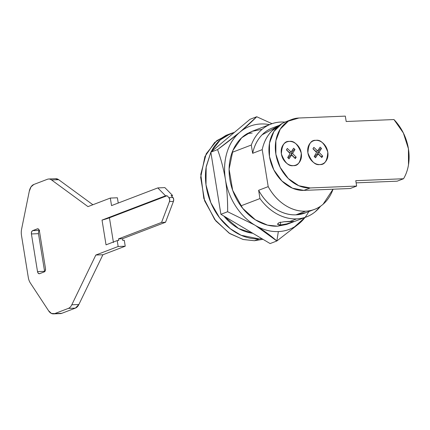 <?xml version="1.0" encoding="UTF-8"?>
<svg xmlns="http://www.w3.org/2000/svg" width="430" height="430" viewBox="0 0 430 430"><rect width="100%" height="100%" fill="white"/><g stroke="black" fill="none" stroke-linecap="round" stroke-linejoin="round"><path stroke-width="0.64" d="M289.363 141.416C293.953 140.535 297.92 144.437 301.269 153.118C300.758 161.954 298.098 166.125 293.287 165.625C296.034 165.512 298.183 164.238 299.742 161.793C301.301 159.353 301.812 156.461 301.269 153.118C300.726 149.774 299.296 146.958 296.969 144.674C294.647 142.389 292.11 141.303 289.363 141.416C286.622 141.529 284.466 142.803 282.908 145.249C281.349 147.689 280.844 150.581 281.381 153.924C281.924 157.267 283.359 160.084 285.681 162.368C288.009 164.652 290.54 165.738 293.287 165.625C288.697 166.507 284.73 162.604 281.381 153.924C281.892 145.087 284.552 140.916 289.363 141.416C292.11 141.303 294.647 142.389 296.969 144.674C299.296 146.958 300.726 149.774 301.269 153.118C301.812 156.461 301.301 159.353 299.742 161.793C298.183 164.238 296.034 165.512 293.287 165.625A12.422 9.756 -110.9 0 1 281.381 153.924A12.422 9.756 -110.9 0 1 289.363 141.416A12.422 9.756 -110.9 0 1 301.269 153.118A12.422 9.756 -110.9 0 1 293.287 165.625C290.54 165.738 288.009 164.652 285.681 162.368C283.359 160.084 281.924 157.267 281.381 153.924C280.844 150.581 281.349 147.689 282.908 145.249C284.466 142.803 286.622 141.529 289.363 141.416M315.878 140.336C320.468 139.46 324.435 143.357 327.784 152.037C327.273 160.874 324.612 165.045 319.802 164.55C322.548 164.437 324.698 163.158 326.257 160.718C327.816 158.272 328.327 155.38 327.784 152.037C327.241 148.694 325.811 145.883 323.484 143.599C321.162 141.309 318.625 140.223 315.878 140.336C313.131 140.449 310.981 141.728 309.423 144.168C307.864 146.608 307.359 149.506 307.896 152.849C308.439 156.192 309.874 159.003 312.196 161.288C314.518 163.572 317.055 164.658 319.802 164.55C315.212 165.426 311.245 161.524 307.896 152.849C308.407 144.007 311.067 139.841 315.878 140.336C318.625 140.223 321.162 141.309 323.484 143.599C325.811 145.883 327.241 148.694 327.784 152.037C328.327 155.38 327.816 158.272 326.257 160.718C324.698 163.158 322.548 164.437 319.802 164.55A12.422 9.756 -110.9 0 1 307.896 152.849A12.422 9.756 -110.9 0 1 315.878 140.336A12.422 9.756 -110.9 0 1 327.784 152.037A12.422 9.756 -110.9 0 1 319.802 164.55C317.055 164.658 314.518 163.572 312.196 161.288C309.874 159.003 308.439 156.192 307.896 152.849C307.359 149.506 307.864 146.608 309.423 144.168C310.981 141.728 313.131 140.449 315.878 140.336M282.752 123.12A35.878 28.181 69.1 0 0 270.964 162.852A35.878 28.181 69.1 0 0 303.865 190.393L310.245 187.953L303.865 190.393L350.267 188.507L356.647 186.066L310.245 187.953A35.878 28.181 -110.9 0 1 277.345 160.411A35.878 28.181 -110.9 0 1 289.132 120.68A35.878 28.181 -110.9 0 1 298.92 118.008L345.317 116.121L346.188 121.502L393.955 119.556L403.34 132.934L408.43 148.758L408.5 164.787C407.656 169.968 406.001 174.618 403.544 178.74L355.777 180.686L356.647 186.066L310.245 187.953L298.823 185.738L288.277 178.536L280.215 167.442L275.861 154.15L275.877 140.68L280.269 129.081L288.358 121.12L298.92 118.008L345.317 116.121L346.188 121.502L393.955 119.556A44.161 34.685 -110.9 0 1 403.544 178.74L397.159 181.18L356.126 182.852L397.159 181.18L403.544 178.74L355.777 180.686L356.647 186.066L350.267 188.507L303.865 190.393L292.443 188.179L281.897 180.976L273.829 169.882L269.476 156.59L269.497 143.12L273.883 131.521L281.978 123.56L285.869 121.722M55.782 178.719A11.04 6.606 -92.3 0 1 58.657 179.681L92.885 204.739L58.657 179.681L51.584 179.966L87.983 206.615L110.317 198.069L111.537 205.604L157.805 187.91L165.545 195.806L167.087 195.741L168.931 197.623L172.908 197.461L171.065 195.58L172.613 195.516L164.878 187.62L157.805 187.91L111.537 205.604L110.317 198.069L87.983 206.615L51.584 179.966A11.04 6.606 -92.3 0 0 47.407 179.278L33.803 184.481L31.003 186.905L29.272 191.302L21.64 228.937A11.04 6.606 -92.3 0 0 21.5 235.495L28.289 277.404A11.04 6.606 -92.3 0 0 30.326 282.962L48.547 310.713L51.444 313.459L54.717 313.604L68.322 308.407A11.04 6.606 -92.3 0 0 71.805 304.789L95.825 255.038L118.159 246.492L125.232 246.207L124.275 240.289L122.727 240.349L122.464 238.736L165.539 222.262L173.43 201.417A2.757 1.65 -92.3 0 0 172.908 197.461L168.931 197.623A2.757 1.65 87.7 0 1 169.458 201.579L173.43 201.417L169.458 201.579L161.567 222.423L165.539 222.262L161.567 222.423L118.486 238.897L122.464 238.736L118.486 238.897L118.75 240.51L117.202 240.574L118.159 246.492L117.202 240.574L106.033 244.847L102.028 220.095L165.545 195.806L157.805 187.91L164.878 187.62L172.613 195.516L171.065 195.58L172.908 197.461L173.677 199.289L173.43 201.417L165.539 222.262L122.464 238.736L122.727 240.349L124.275 240.289L125.232 246.207L118.159 246.492L95.825 255.038L102.894 254.748L125.232 246.207L102.894 254.748L95.825 255.038L71.805 304.789A11.04 6.606 87.7 0 1 68.322 308.407L75.395 308.116L78.873 304.499L102.894 254.748L78.873 304.499L71.805 304.789L78.873 304.499A11.04 6.606 -92.3 0 1 75.395 308.116L68.322 308.407L54.717 313.604L61.791 313.319L75.395 308.116L61.791 313.319L54.717 313.604A11.04 6.606 87.7 0 1 53.401 313.879A11.04 6.606 87.7 0 1 48.547 310.713L30.326 282.962A11.04 6.606 87.7 0 1 28.289 277.404L21.5 235.495A11.04 6.606 87.7 0 1 21.64 228.937L29.272 191.302A11.029 6.6 87.7 0 1 33.803 184.481L47.407 179.278A11.04 6.606 87.7 0 1 48.708 179.009A11.04 6.606 87.7 0 1 51.584 179.966L58.657 179.681L55.518 178.729M39.302 273.765L44.333 271.873C45.268 271.33 45.655 270.233 45.494 268.573L39.393 230.91C39.028 229.324 38.351 228.631 37.362 228.83L38.619 229.185L39.393 230.91L45.494 268.573L45.333 270.653L44.333 271.873L39.549 273.7L38.291 273.346L37.517 271.62L31.417 233.958L31.578 231.877L32.578 230.657L37.802 228.755M59.179 313.427L61.791 313.319A11.04 6.606 -92.3 0 1 60.469 313.588M171.441 195.967L172.613 195.516L171.441 195.967M118.239 203.041L117.39 197.784L110.317 198.069L117.39 197.784L118.239 203.041M37.362 228.83L32.578 230.657L39.646 230.373C38.711 230.91 38.324 232.012 38.485 233.673L31.417 233.958L37.517 271.62L44.586 271.335L38.485 233.667L31.417 233.958C31.256 232.297 31.643 231.2 32.578 230.657L39.275 230.389M39.549 273.7C38.56 273.899 37.883 273.206 37.517 271.62L44.586 271.335L38.485 233.673M44.586 271.335L44.661 271.685M165.545 195.806L102.028 220.095A27.601 4.364 170.8 0 0 109.435 217.79L167.087 195.741L165.545 195.806M106.033 244.847L117.202 240.574L118.75 240.51L118.486 238.897L161.567 222.423L169.458 201.579L169.7 199.45L168.931 197.623L167.087 195.741L109.435 217.79L113.445 242.541L109.435 217.79L102.028 220.095L106.033 244.847M293.088 221.31L293.416 221.412M293.335 221.359L291.857 222.229L286.676 223.906L280.742 224.949L280.274 222.036L280.742 224.949L277.474 226.196L280.742 224.949L277.463 224.283L278.828 222.756L284.117 221.735L293.362 221.547M273.109 127.699A45.537 35.771 69.1 0 0 252.641 153.311L262.214 149.651A45.537 35.771 -110.9 0 1 275.619 127.753M320.619 206.158A49.681 39.022 -110.9 0 1 307.697 216.376A49.681 39.022 -110.9 0 1 296.619 218.875A49.681 39.022 -110.9 0 1 259.967 198.569L258.629 190.291C262.875 198.063 268.379 204.169 275.135 208.609C281.892 213.054 288.836 215.129 295.964 214.839L305.536 211.178C312.202 210.91 318.066 208.588 323.129 204.212L333.03 189.205A45.537 35.771 -110.9 0 1 315.808 208.84A45.537 35.771 -110.9 0 1 305.536 211.178L295.964 214.839A45.537 35.771 69.1 0 0 306.235 212.501M286.692 223.901L280.742 224.949L277.345 224.041M277.398 126.538L262.106 134.81C257.376 139.653 254.221 145.818 252.641 153.311L251.297 145.034L232.141 152.36L251.297 145.034A49.681 39.022 -110.9 0 1 271.959 123.716A49.681 39.022 -110.9 0 1 284.875 122.109M320.667 206.137L315.217 211.775C309.81 216.225 303.612 218.59 296.619 218.875L290.159 221.348L296.619 218.875C289.954 219.15 283.375 217.483 276.877 213.887C270.384 210.286 264.751 205.18 259.967 198.569L240.816 205.895L259.967 198.569L258.629 190.291A45.537 35.771 69.1 0 0 295.964 214.839L306.241 212.527M230.109 133.794L225.981 135.369L214.613 142.513L204.916 156.547L200.665 177.38L204.642 200.891L215.752 220.869L229.878 233.641L243.321 239.531L254.415 240.73L242.988 239.446L229.109 233.141L214.677 219.499L203.815 198.424L200.788 174.284L206.223 153.773L216.731 140.685L228.384 134.552M259.199 238.903L241.139 235.28L230.313 228.733L219.59 217.827L210.818 202.654L205.992 184.809L206.169 167.109L210.85 152.252L206.325 166.168C205.148 172.855 205.142 179.761 206.298 186.894C207.453 194.032 209.684 200.848 212.995 207.346C216.306 213.85 220.439 219.536 225.401 224.412C230.362 229.292 235.769 232.985 241.628 235.495C247.481 238.005 253.34 239.139 259.199 238.903L254.415 240.73L259.199 238.903L261.924 238.688L259.199 238.903M234.452 132.354L225.524 136.079C220.552 139.03 216.403 143.109 213.076 148.323L210.915 152.107L220.246 139.911L230.77 133.542L234.436 132.37M254.415 240.73L262.972 239.316L254.415 240.73M252.872 233.307L238.591 228.529L223.869 216.064M223.885 216.075A49.681 39.022 69.1 0 0 252.84 233.291M279.124 125.555L271.679 131.15C266.949 135.993 263.794 142.158 262.214 149.651L268.202 186.631C272.448 194.403 277.952 200.509 284.708 204.949C291.465 209.394 298.409 211.469 305.536 211.178A45.537 35.771 -110.9 0 1 268.202 186.631L262.214 149.651L252.641 153.311L251.297 145.034C254.017 137.783 258.183 132.101 263.794 128C269.411 123.894 275.743 121.894 282.795 122.007L284.886 122.104M268.202 186.631L258.629 190.291L268.202 186.631M277.463 224.283L278.828 222.756L284.117 221.735L290.159 221.348M308.783 211.56A55.196 43.355 -110.9 0 1 278.344 231.576L276.845 240.993L298.716 223.939M305.316 217.317L286.702 224.433L277.474 226.196L267.492 225.121L255.393 219.816L242.676 208.319L232.678 190.345L229.099 169.183L232.926 150.435L241.655 137.799L251.883 131.376L261.789 129.355M255.613 225.589L276.845 240.993L270.121 243.563L220.902 214.301L227.62 211.732L254.479 224.911M254.452 224.901L227.62 211.732C227.809 200.977 227.083 190.259 225.438 179.573C226.594 186.706 228.83 193.527 232.141 200.025C235.452 206.529 239.585 212.216 244.546 217.091C249.507 221.966 254.915 225.659 260.768 228.169C266.627 230.679 272.486 231.818 278.344 231.576A55.196 43.355 -110.9 0 1 225.438 179.573C223.648 169.054 221.02 159.068 217.558 149.602L210.84 152.172L217.558 149.602L239.763 132.273C233.753 137.304 226.352 143.082 217.558 149.602C221.02 159.068 223.648 169.054 225.438 179.573A55.196 43.355 -110.9 0 1 239.763 132.273L240.214 131.892A55.196 43.355 -110.9 0 1 260.919 123.974A55.196 43.355 -110.9 0 1 269.535 124.625A55.196 43.355 69.1 0 0 260.919 123.974A55.196 43.355 69.1 0 0 240.214 131.892C246.729 126.377 252.233 121.325 256.721 116.74L249.997 119.309L256.721 116.74L271.97 123.679L256.721 116.74L239.763 132.273C233.78 137.374 229.512 144.147 226.954 152.591C224.401 161.03 223.896 170.027 225.438 179.573C226.997 189.184 227.723 199.902 227.62 211.732L220.902 214.301L270.121 243.563L276.845 240.993L298.732 223.923M210.84 152.172L249.997 119.309L210.84 152.172L220.902 214.301L210.84 152.172M252.216 133.015L247.25 133.606M255.13 225.298C263.01 229.948 270.25 235.178 276.845 240.993L278.344 231.576C284.203 231.34 289.621 229.744 294.593 226.793L305.037 217.424M287.971 223.949L277.474 226.196C272.201 226.411 266.928 225.39 261.655 223.132C256.387 220.875 251.518 217.548 247.056 213.162C242.59 208.77 238.865 203.653 235.887 197.8C232.909 191.952 230.899 185.814 229.862 179.396C228.819 172.973 228.83 166.754 229.883 160.739C230.942 154.725 232.969 149.371 235.962 144.679C238.956 139.987 242.692 136.315 247.164 133.66L252.555 131.118M322.731 156.095L319.076 152.392L321.495 148.441L320.14 147.114L317.598 150.935L313.857 147.366L312.949 148.791L316.604 152.494L314.19 156.439L315.539 157.772L318.082 153.951L321.823 157.514L322.731 156.095L321.135 156.703L317.485 152.999L319.076 152.392L322.731 156.095M321.823 157.514L318.082 153.951L316.491 154.558L314.787 157.117L316.491 154.558L318.082 153.951L315.539 157.772M319.076 152.392L317.485 152.999L319.898 149.054L321.495 148.441L319.076 152.392M313.857 147.366L317.598 150.935L316.002 151.543L317.598 150.935L320.14 147.114M316.002 151.543L312.997 148.683L316.002 151.543M314.19 156.439L316.604 152.494L312.949 148.791M319.898 149.054L317.485 152.999L321.135 156.703M296.216 157.17L292.567 153.472L294.98 149.522L293.625 148.194L291.083 152.016L287.342 148.447L286.434 149.871L290.089 153.569L287.675 157.52L289.024 158.847L291.572 155.026L295.308 158.595L296.216 157.17L294.62 157.783L290.97 154.08L292.567 153.472L296.216 157.17M295.308 158.595L291.572 155.026L289.976 155.638L288.272 158.197L289.976 155.638L291.572 155.026L289.024 158.847M292.567 153.472L290.97 154.08L293.384 150.135L294.98 149.522L292.567 153.472M287.342 148.447L291.083 152.016L289.487 152.623L291.083 152.016L293.625 148.194M289.487 152.623L286.482 149.758L289.487 152.623M287.675 157.52L290.089 153.569L286.434 149.871M293.384 150.135L290.97 154.08L294.62 157.783M285.386 121.91L291.766 119.47M53.428 313.879L60.496 313.588M48.703 179.009L55.771 178.719M279.521 125.237L272.507 127.92M313.438 209.775L305.042 212.99M251.883 131.376L269.916 124.48"/></g></svg>
